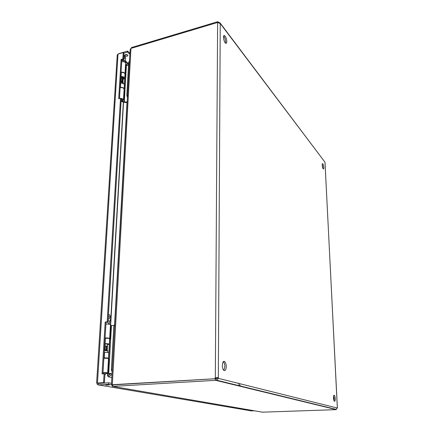 <?xml version="1.0" encoding="UTF-8"?>
<svg xmlns="http://www.w3.org/2000/svg" width="434" height="434" viewBox="0 0 434 434"><rect width="100%" height="100%" fill="white"/><g stroke="black" fill="none" stroke-linecap="round" stroke-linejoin="round"><path stroke-width="0.65" d="M335.232 398.553C335.108 396.817 334.798 395.721 334.305 395.265C333.182 394.403 333.317 400.777 334.44 401.341C335.005 401.466 335.27 400.539 335.232 398.553M226.244 366.589C226.168 364.099 225.609 362.428 224.573 361.582C222.11 359.775 221.476 369.101 223.987 370.468C225.327 370.913 226.081 369.622 226.244 366.589M323.813 167.361C323.645 165.522 323.276 164.302 322.706 163.699C321.713 162.945 322.332 168.441 323.297 168.929C323.672 169.086 323.845 168.56 323.813 167.361M226.792 41.593C226.602 38.865 225.875 36.895 224.622 35.68C222.582 34.215 223.667 42.141 225.658 43.232C226.369 43.59 226.749 43.047 226.792 41.593M218.649 23.018L218.655 22.394L219.81 22.584L220.25 23.501L217.412 22.519L130.959 48.402L130.146 49.519L111.446 384.508L113.182 384.866L215.606 378.703L112.33 384.714M214.906 378.529L215.427 377.726L217.884 377.591L218.405 378.106L217.179 380.341L216.382 380.493L335.987 409.566L337.386 407.819L324.979 162.218L220.347 23.295M334.066 400.832L334.251 398.596L333.692 395.813M223.857 370.37L224.866 366.681C224.807 364.332 224.286 362.694 223.32 361.766M322.918 168.43L322.212 164.367M225.474 43.091L225.626 41.924C225.479 39.429 224.812 37.508 223.635 36.158M337.31 408.036L216.919 377.992L218.329 377.906L220.25 23.501M220.228 23.49L324.979 162.218M218.655 22.394L217.743 21.7L131.366 47.599L131.328 48.288M217.624 22.834L215.329 377.781L216.653 377.634L216.919 377.992M216.995 378.193L216.392 378.898L216.382 380.493L215.286 380.341L215.297 378.741L216.392 378.898M262.462 412.175L336.024 409.647M215.297 378.741L112.748 384.909L112.666 386.401L215.286 380.341M112.666 386.401L113.22 386.499C112.211 386.428 111.782 385.804 111.939 384.627M217.738 22.801L217.743 21.7M216.023 377.954L215.606 378.703M127.694 65.415L126.359 64.286L125.931 64.812M125.692 65.084L125.719 64.633L126.533 65.322M110.513 373.696L107.746 375.475L107.854 373.625M108.684 359.281L109.835 339.383M110.643 325.435L123.549 102.207M124.205 90.869L125.052 76.156M112.005 374.515L108.392 376.853L111.836 377.509M125.572 65.04L125.719 64.633M107.746 375.475L110.529 373.696M124.721 78.386L124.357 84.679M123.348 102.136L110.453 324.686M109.319 344.292L108.825 352.82M108.5 358.408L108.484 358.712M107.621 373.609L107.502 375.649M111.001 373.701L107.616 375.887L108.392 376.853M250.51 388.788L250.505 388.473M96.619 382.967L97.466 383.032L118.01 54.087L117.234 55.069L96.619 382.967M118.352 53.984L118.878 53.827M254.302 410.776L251.286 410.889L98.355 384.893C97.487 384.866 97.037 384.291 97.004 383.162M104.415 382.804L97.466 383.032L103.558 382.652L104.084 373.766L104.941 373.934L104.415 382.804L103.558 382.652M118.01 54.087L123.229 52.53L122.849 58.915L121.097 59.425L118.721 98.751L120.506 98.274L107.182 321.854L105.196 322.066L102.055 373.902L104.084 373.766M125.122 54.706L127.677 54.982M129.934 53.311L127.596 51.044L118.894 53.637M111.901 384.866L108.533 384.274L98.355 384.893L98.187 383.173M105.804 385.115L109.194 385.045L105.804 385.115M123.229 52.53L123.923 53.198L123.549 59.572L121.802 60.082L119.486 98.545M105.196 322.066L106.026 322.326L102.929 373.842M107.182 321.854L108.006 322.115L106.026 322.326M120.506 98.274L121.222 98.881L108.006 322.115M121.097 59.425L121.802 60.082M122.849 58.915L123.549 59.572M123.907 53.176L127.536 52.096L127.596 51.044M125.063 55.753L124.797 55.254C125.779 54.158 126.826 54.228 127.938 55.476C127.433 56.425 126.473 56.518 125.063 55.753M127.536 52.096L129.875 54.358M108.533 384.274L108.619 382.799L98.447 383.428M111.511 383.314L108.619 382.799M121.216 99.017L122.144 99.424L122.41 99.858L122.111 100.33M123.386 83.106L121.01 82.135L120.451 82.455M121.124 100.514L121.601 100.976L121.081 101.279M123.223 82.628L122.415 81.738M123.5 77.648L123.218 77.995L121.574 77.306L121.129 77.854M123.826 54.841L124.26 55.205C125.8 57.472 126.044 59.387 124.987 60.961L124.612 62.051M123.755 61.726L123.18 59.68M123.641 58.031L124.303 58.818C125.095 58.335 124.976 57.489 123.945 56.274L123.744 56.246M125.594 63.429L125.605 63.239C125.095 61.964 123.798 61.449 121.704 61.693M128.497 65.48L125.502 65.013M129.5 61.129L128.686 62.1L129.457 61.878M127.601 95.133L126.815 95.339L128.686 62.1M126.815 95.339L127.455 97.704M127.216 102.061L124.319 101.849L121.623 100.954M121.216 98.985L122.469 99.863L122.046 100.417M121.883 100.617L122.328 100.992L123.478 99.928C123.245 99.066 122.301 98.556 120.652 98.399M119.968 98.42L119.491 98.496M121.075 101.344L124.336 102.364L127.184 102.57M124.862 76.08L125.784 76.313M121.07 72.234C123.175 71.99 124.482 72.494 124.997 73.742L124.976 73.981M126.088 65.236L125.486 75.7L124.894 75.478M124.01 90.798L124.938 91.08L126.413 65.312M124.097 89.295L124.108 89.116C123.587 87.907 122.263 87.418 120.142 87.652M125.486 75.7L125.817 75.771M102.988 372.822L106.357 373.034M107.73 350.77L104.328 350.558M104.919 374.298L105.489 374.401L104.909 374.515M107.708 350.705L106.807 349.663M105.863 343.847L105.147 344.016L105.023 346.137M107.583 344.102L106.889 343.88M108.462 314.433L109.547 314.813C110.833 316.831 110.92 318.968 109.802 321.225L109.184 324.22M108.728 324.155L107.887 322.131M108.218 318.616L108.646 319.039C109.845 318.578 109.943 317.623 108.939 316.18L108.354 316.272M110.453 324.778L110.458 324.703C109.824 324.198 108.31 323.997 105.918 324.1M113.876 325.587L110.42 325.408M114.826 323.976L113.849 325.891L114.722 325.804M112.276 369.659L111.381 369.719L113.849 325.891M111.381 369.719L112.135 372.182M112.059 373.571L106.173 373.321M102.988 372.801L106.335 373.066M106.222 373.251L107.665 372.974C107.003 372.638 105.446 372.508 103.004 372.578M106.075 373.479L112.048 373.717M109.612 339.355L110.681 339.437M105.088 337.95C107.491 337.858 109.015 338.037 109.661 338.498L109.542 338.672M105.131 338.227L108.299 338.336M111.099 325.495L110.307 339.214L109.623 339.133M108.457 359.26L109.536 359.352L111.478 325.522M108.484 358.782L108.489 358.723C107.833 358.338 106.292 358.186 103.867 358.267M110.307 339.214L110.692 339.242M239.378 386.081L239.242 385.728M239.302 383.363L239.47 383.819M239.796 384.698L240.403 386.331M238.271 383.108L238.445 383.564M238.776 384.448L239.384 386.086M232.852 384.497L232.792 384.15M233.188 384.578L233.096 384.226M124.352 84.896L124.363 84.717C123.94 83.588 122.724 83.078 120.706 83.182L120.408 83.225M120.153 87.418L120.457 87.375C122.475 87.272 123.695 87.782 124.119 88.894L123.478 99.928M121.053 72.511L121.352 72.462C123.354 72.359 124.563 72.885 124.981 74.03L124.97 74.219M123.175 78.738L123.739 78.098C123.484 77.398 122.741 77.078 121.515 77.143L120.766 77.257L121.108 77.816M120.712 78.212L121.064 78.516M120.804 76.655L121.102 76.606C123.11 76.503 124.325 77.024 124.742 78.163L123.142 79.373M120.5 81.711L122.008 81.191L122.616 81.673L121.656 81.983M120.674 78.793L122.182 78.266L122.789 78.755L122.616 81.673M122.008 81.191L122.182 78.266M105.099 344.894L104.675 344.786M104.654 345.128L104.871 346.158M104.339 350.368L106.786 350.021L106.07 349.858L106.297 346.006L105.212 346.12L104.979 349.967L106.07 349.858M108.825 352.891L108.831 352.831C108.294 352.457 106.873 352.289 104.567 352.327L104.22 352.343M103.889 357.871L104.231 357.855C106.547 357.817 107.974 357.979 108.511 358.338L108.202 358.549M107.339 358.37L103.878 358.061M105.071 338.232L105.413 338.216C107.703 338.173 109.118 338.363 109.645 338.78L109.639 338.851M107.561 344.422L108.18 344.189L104.73 343.902M104.708 344.238L105.131 344.346M104.74 343.685L105.082 343.668C107.382 343.63 108.798 343.809 109.33 344.211L107.551 344.645M105.115 344.574L104.692 344.52M104.361 350.037L104.979 349.967M104.589 346.196L105.212 346.12M106.786 350.021L107.014 346.175L106.297 346.006M325.012 162.354L337.337 407.927M112.335 384.616L130.959 48.472M262.933 412.257L113.22 386.499M262.141 391.614L262.136 391.316M259.141 390.888L259.136 390.584M114.614 324.089L127.005 102.554M252.23 389.206L252.23 388.897M128.529 64.812L124.704 61.216M99.543 383.108L100.596 383.293M125.231 60.722L128.583 63.879M123.359 60.44L121.753 60.814M123.522 59.577L124.987 60.961M124.319 101.849L124.938 91.08M124.601 91.01L123.983 101.778M108.093 320.677L109.802 321.225M108.722 373.522L109.536 359.352M109.151 359.33L108.332 373.506M241.315 386.553L241.315 386.233M120.706 83.182L120.457 87.375M121.352 72.462L121.102 76.606M121.222 78.576L121.048 81.494M105.088 345.035L104.659 345.079L105.088 345.057M104.567 352.327L104.231 357.855M105.413 338.216L105.082 343.668M334.305 395.265L333.985 395.282M224.573 361.582L223.434 361.663M322.706 163.699L322.397 163.759M224.622 35.68L223.727 35.941M217.179 380.341L336.415 409.446M215.427 377.726L216.186 377.748M217.884 377.591L216.653 377.634M123.397 82.997L123.359 83.578M121.601 100.976L122.404 99.966M121.108 77.762L121.059 78.635M123.223 77.908L122.974 82.216M125.605 63.239L124.997 73.742M107.73 350.737L107.627 352.451M105.489 374.401L106.417 372.942M103.346 373.815L102.972 373.094M107.583 344.075L107.247 349.809M109.308 323.742L109.281 324.236M108.939 316.18L108.392 316.24M110.458 324.703L109.661 338.498M108.489 358.723L107.665 372.974M241.44 386.586L241.434 386.26M124.363 84.717L124.119 88.894M124.981 74.03L124.742 78.163M108.831 352.831L108.511 358.338M109.645 338.78L109.33 344.211"/></g></svg>
